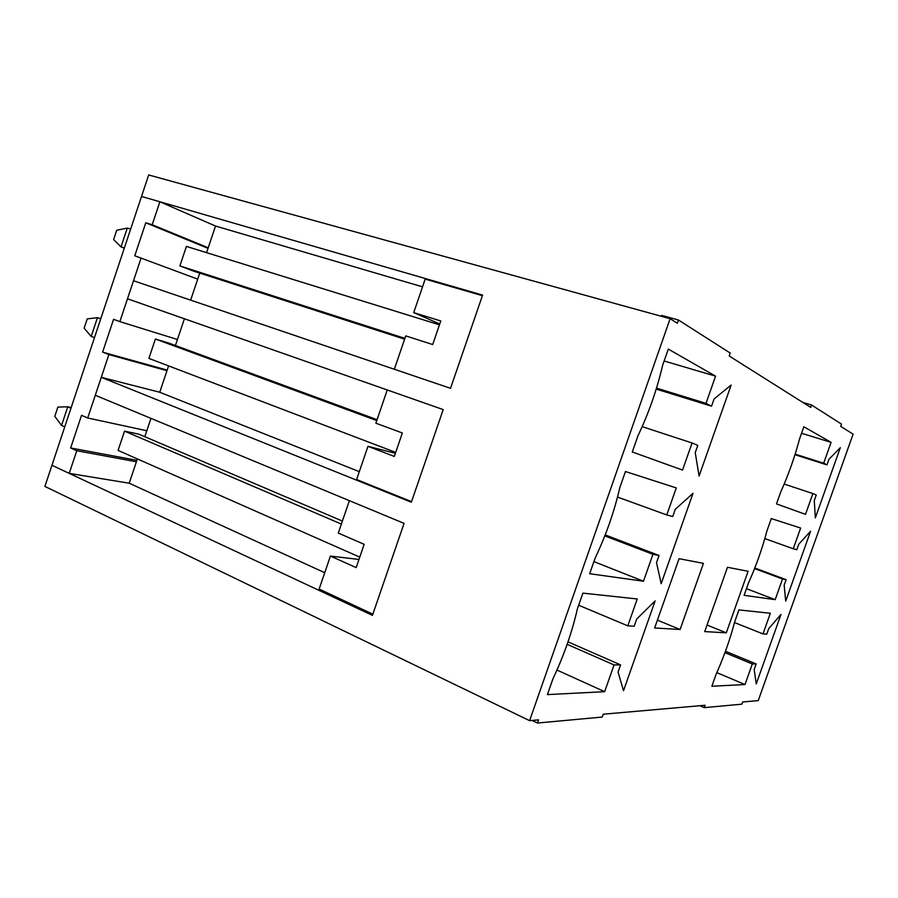 <?xml version="1.0" encoding="UTF-8"?>
<svg xmlns="http://www.w3.org/2000/svg" width="898" height="898" viewBox="0 0 898 898"><rect width="100%" height="100%" fill="white"/><g stroke="black" fill="none" stroke-linecap="round" stroke-linejoin="round"><path stroke-width="1.35" d="M168.588 365.89L159.743 392.246L101.272 377.328L411.351 502.229L443.208 409.6L127.482 298.787L133.51 280.748L450.527 388.318L482.596 295.094L141.525 196.46L148.686 174.964L670.121 318.7L677.328 323.246L678.45 320.014L661.804 315.434L661.489 316.321M101.272 377.328L95.278 395.266L404.078 523.366L372.423 615.388L51.949 465.287L44.9 486.424L529.596 720.656L670.121 318.7M678.45 320.014L730.231 353.071L729.21 355.99L810.714 407.423L811.567 405.009L841.471 424.092L840.674 426.326L853.1 434.172L758.238 700.608L742.657 701.978L741.871 704.178L704.279 707.646L699.912 705.727M422.543 286.844L215.52 226.038L206.585 252.664M682.547 470.081L632.293 451.975L637.894 435.934C648.592 413.54 656.842 389.957 662.657 365.183L668.292 349.064L715.56 376.161L705.996 403.359L711.553 406.188L714.112 398.925L731.118 385.074L699.093 476.03L695.232 452.614L697.78 445.374L692.066 442.983L682.547 470.081M643.473 581.242L589.694 573.71L595.273 557.793C606.094 535.017 614.277 511.602 619.845 487.535L625.446 471.529L676.273 487.917L666.776 514.947L672.748 516.541L675.285 509.323L693.009 493.316L661.186 583.711L656.528 562.676L659.053 555.48L652.936 554.313L643.473 581.242L593.937 561.609M726.291 632.821L748.113 571.274L727.47 567.289L704.728 631.586L726.291 632.821L707.04 625.03M744.992 684.545L711.867 686.24L716.088 674.331C723.878 656.909 730.074 639.41 734.687 621.854L738.931 609.899L770.327 613.278L762.997 633.909L766.78 634.134L768.744 628.611L780.979 614.423L756.228 683.973L754.208 669.47L756.172 663.948L752.311 663.981L744.992 684.545L716.84 672.636M704.279 707.646L705.121 705.267L603.231 714.202L602.232 717.053L537.464 723.036L538.564 719.87L529.596 720.656M604.657 691.685L547.41 694.603L552.944 678.787C563.877 655.652 572.015 632.394 577.347 609.024L582.903 593.129L637.243 598.966L627.803 625.827L634.179 626.209L636.704 619.025L655.136 600.897L623.515 690.73L618.06 672.052L620.574 664.89L614.052 664.935L604.657 691.685L556.951 670.054M680.1 629.487L654.642 627.994L679.056 558.691L703.437 563.36L680.1 629.487L657.403 620.159M775.176 599.662L744.094 595.318L748.337 583.341C756.06 566.133 762.301 548.543 767.049 530.583L771.303 518.573L800.634 528.035L793.26 548.768L796.795 549.711L798.771 544.166L810.58 531.246L785.705 601.132L784.167 585.215L786.143 579.67L782.517 578.986L775.176 599.662L746.451 588.684M805.495 514.352L776.501 503.913L780.766 491.88C788.422 474.874 794.685 457.194 799.579 438.841L803.856 426.763L831.088 442.366L823.679 463.211L826.957 464.883L828.944 459.293L840.315 447.664L815.328 517.888L814.273 500.556L816.26 494.989L812.881 493.574L805.495 514.352M394.334 369.258L405.75 335.897L432.69 344.54L440.783 320.956L413.72 312.627L425.181 279.11L482.394 295.666M413.72 312.627L439.751 323.976M184.404 318.768L175.424 345.506L189.669 350.748M214.195 277.774L199.726 273.104L190.657 300.134M411.553 501.634L356.607 479.521L367.967 446.328L394.312 456.431L402.349 432.993L375.88 423.205L387.251 389.968M150.965 418.367L144.814 436.72L158.766 442.669M137.36 458.923L129.211 483.214L324.728 572.711M372.85 614.165L319.138 589.043L330.419 556.064L356.18 567.592L364.161 544.311L338.288 533.075L349.367 500.68M532.099 720.443L537.464 723.036M811.567 405.009L802.756 402.405M578.671 605.23L627.803 625.827M567.996 641.857L620.574 664.89M567.143 644.315L614.052 664.935M358.976 559.454L330.419 556.064M734.508 622.561L762.997 633.909M725.449 651.275L756.172 663.948M724.944 652.666L752.311 663.981M617.51 497.065L666.776 514.947M605.185 534.894L659.053 555.48M604.803 535.893L652.936 554.313M359.301 471.652L159.743 392.246M395.389 453.299L367.967 446.328M764.827 538.598L793.26 548.768M754.791 568.019L786.143 579.67M754.567 568.58L782.517 578.986M664.127 360.985L715.56 376.161M656.494 388.104L705.996 403.359M656.191 389.092L711.553 406.188M642.182 426.651L692.066 442.983M801.555 433.263L831.088 442.366M795.145 454.141L823.679 463.211M794.966 454.702L826.957 464.883M784.179 484.044L812.881 493.574M71.189 407.557L67.765 406.794L61.547 425.45L64.746 426.864M341.363 524.073L124.53 431.13L118.076 450.414L359.772 557.13M342.396 521.065L138.775 434.138L124.53 431.13M70.976 408.175L67.765 406.794L57.876 407.086L54.8 416.313L61.547 425.45M208.033 248.353L145.779 222.783L134.767 255.784L197.706 279.132M404.628 339.197L193.474 271.084L179.892 265.898L186.414 246.411L439.459 324.829M208.224 247.781L152.211 224.736L159.878 201.769L141.525 196.46L51.949 465.287L69.213 473.381L129.211 483.214M215.52 226.038L159.878 201.769M141.154 257.849L119.861 321.63L113.563 319.318L102.619 352.139L167.174 370.099M395.692 452.401L148.9 358.403L155.399 339.017L169.273 343.238L377.081 419.692M177.445 339.5L119.861 321.63M102.619 352.139L108.871 354.564L87.701 417.985L81.538 415.325L70.65 447.967L136.889 460.315M108.871 354.564L166.972 370.694M146.812 430.748L87.701 417.985M145.779 222.783L152.211 224.736M70.65 447.967L76.768 450.74L69.213 473.381M76.768 450.74L136.406 461.774M100.789 318.7L97.455 317.668L91.203 336.424L94.47 337.67M376.778 420.578L155.399 339.017M100.733 318.88L97.455 317.668L87.229 318.891L84.131 328.174L91.203 336.424M130.648 229.125L127.292 228.081L121.017 246.928L124.351 248.005M179.892 265.898L404.908 338.366M127.292 228.081L116.729 230.258L113.619 239.586L121.017 246.928L124.294 248.174"/></g></svg>
